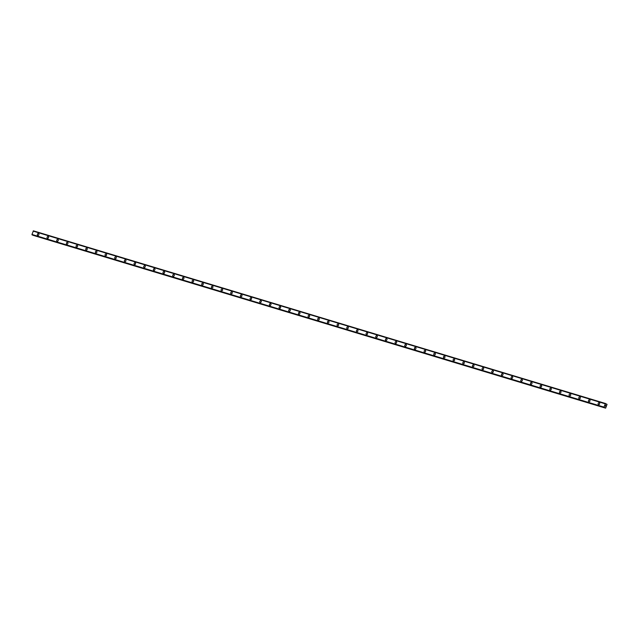 <?xml version="1.0" encoding="UTF-8"?>
<svg xmlns="http://www.w3.org/2000/svg" width="639" height="639" viewBox="0 0 639 639"><rect width="100%" height="100%" fill="white"/><g stroke="black" fill="none" stroke-linecap="round" stroke-linejoin="round"><path stroke-width="0.96" d="M37.781 235.424A1.014 0.799 111.9 0 1 38.54 233.547A1.014 0.799 111.9 0 1 37.781 235.424A1.014 0.799 111.9 0 1 38.54 233.539M47.454 238.339A1.014 0.799 111.9 0 1 48.205 236.462A1.014 0.799 111.9 0 1 47.454 238.339A1.014 0.799 111.9 0 1 48.205 236.462M57.119 241.254A1.014 0.799 111.9 0 1 57.877 239.377A1.014 0.799 111.9 0 1 57.119 241.254A1.014 0.799 111.9 0 1 57.877 239.377M66.791 244.17A1.014 0.799 111.9 0 1 67.542 242.293A1.014 0.799 111.9 0 1 66.791 244.17A1.014 0.799 111.9 0 1 67.542 242.293M76.456 247.093A1.014 0.799 111.9 0 1 77.215 245.216A1.014 0.799 111.9 0 1 76.456 247.093A1.014 0.799 111.9 0 1 77.207 245.216M86.129 250.009A1.014 0.799 111.9 0 1 86.88 248.132A1.014 0.799 111.9 0 1 86.129 250.009A1.014 0.799 111.9 0 1 86.88 248.132M95.794 252.924A1.014 0.799 111.9 0 1 96.545 251.047A1.014 0.799 111.9 0 1 95.794 252.924A1.014 0.799 111.9 0 1 96.545 251.047M105.459 255.848A1.014 0.799 111.9 0 1 106.218 253.971A1.014 0.799 111.9 0 1 105.459 255.848A1.014 0.799 111.9 0 1 106.218 253.971M115.132 258.763A1.014 0.799 111.9 0 1 115.883 256.886A1.014 0.799 111.9 0 1 115.132 258.763A1.014 0.799 111.9 0 1 115.883 256.886M124.797 261.678A1.014 0.799 111.9 0 1 125.556 259.801A1.014 0.799 111.9 0 1 124.797 261.678A1.014 0.799 111.9 0 1 125.548 259.801M134.47 264.602A1.014 0.799 111.9 0 1 135.22 262.725A1.014 0.799 111.9 0 1 134.47 264.602A1.014 0.799 111.9 0 1 135.22 262.725M144.134 267.517A1.014 0.799 111.9 0 1 144.885 265.64A1.014 0.799 111.9 0 1 144.134 267.517A1.014 0.799 111.9 0 1 144.885 265.64M153.799 270.433A1.014 0.799 111.9 0 1 154.558 268.556A1.014 0.799 111.9 0 1 153.799 270.433A1.014 0.799 111.9 0 1 154.558 268.556M163.472 273.356A1.014 0.799 111.9 0 1 164.223 271.471A1.014 0.799 111.9 0 1 163.472 273.356A1.014 0.799 111.9 0 1 164.223 271.479M173.137 276.272A1.014 0.799 111.9 0 1 173.896 274.395A1.014 0.799 111.9 0 1 173.137 276.272A1.014 0.799 111.9 0 1 173.896 274.395M182.81 279.187A1.014 0.799 111.9 0 1 183.561 277.31A1.014 0.799 111.9 0 1 182.81 279.187A1.014 0.799 111.9 0 1 183.561 277.31M192.475 282.103A1.014 0.799 111.9 0 1 193.234 280.225A1.014 0.799 111.9 0 1 192.475 282.103A1.014 0.799 111.9 0 1 193.226 280.225M202.148 285.026A1.014 0.799 111.9 0 1 202.898 283.149A1.014 0.799 111.9 0 1 202.14 285.026A1.014 0.799 111.9 0 1 202.898 283.149M211.813 287.941A1.014 0.799 111.9 0 1 212.563 286.064A1.014 0.799 111.9 0 1 211.813 287.941A1.014 0.799 111.9 0 1 212.563 286.064M221.477 290.857A1.014 0.799 111.9 0 1 222.236 288.98A1.014 0.799 111.9 0 1 221.477 290.857A1.014 0.799 111.9 0 1 222.236 288.98M231.15 293.78A1.014 0.799 111.9 0 1 231.901 291.903A1.014 0.799 111.9 0 1 231.15 293.78A1.014 0.799 111.9 0 1 231.901 291.903M240.815 296.696A1.014 0.799 111.9 0 1 241.574 294.819A1.014 0.799 111.9 0 1 240.815 296.696A1.014 0.799 111.9 0 1 241.566 294.819M250.488 299.611A1.014 0.799 111.9 0 1 251.239 297.734A1.014 0.799 111.9 0 1 250.488 299.611A1.014 0.799 111.9 0 1 251.239 297.734M260.153 302.535A1.014 0.799 111.9 0 1 260.904 300.657A1.014 0.799 111.9 0 1 260.153 302.535A1.014 0.799 111.9 0 1 260.904 300.657M269.818 305.45A1.014 0.799 111.9 0 1 270.577 303.573A1.014 0.799 111.9 0 1 269.818 305.45A1.014 0.799 111.9 0 1 270.577 303.573M279.491 308.365A1.014 0.799 111.9 0 1 280.241 306.488A1.014 0.799 111.9 0 1 279.491 308.365A1.014 0.799 111.9 0 1 280.241 306.488M289.155 311.289A1.014 0.799 111.9 0 1 289.914 309.412A1.014 0.799 111.9 0 1 289.155 311.289A1.014 0.799 111.9 0 1 289.906 309.404M298.828 314.204A1.014 0.799 111.9 0 1 299.579 312.327A1.014 0.799 111.9 0 1 298.828 314.204A1.014 0.799 111.9 0 1 299.579 312.327M308.493 317.12A1.014 0.799 111.9 0 1 309.244 315.243A1.014 0.799 111.9 0 1 308.493 317.12A1.014 0.799 111.9 0 1 309.244 315.243M318.166 320.043A1.014 0.799 111.9 0 1 318.917 318.158A1.014 0.799 111.9 0 1 318.158 320.035A1.014 0.799 111.9 0 1 318.917 318.158M327.831 322.959A1.014 0.799 111.9 0 1 328.582 321.082A1.014 0.799 111.9 0 1 327.831 322.959A1.014 0.799 111.9 0 1 328.582 321.082M337.496 325.874A1.014 0.799 111.9 0 1 338.255 323.997A1.014 0.799 111.9 0 1 337.496 325.874A1.014 0.799 111.9 0 1 338.255 323.997M347.169 328.789A1.014 0.799 111.9 0 1 347.92 326.912A1.014 0.799 111.9 0 1 347.169 328.789A1.014 0.799 111.9 0 1 347.92 326.912M356.834 331.713A1.014 0.799 111.9 0 1 357.584 329.836A1.014 0.799 111.9 0 1 356.834 331.713A1.014 0.799 111.9 0 1 357.584 329.836M366.498 334.628A1.014 0.799 111.9 0 1 367.257 332.751A1.014 0.799 111.9 0 1 366.498 334.628A1.014 0.799 111.9 0 1 367.257 332.751M376.171 337.544A1.014 0.799 111.9 0 1 376.922 335.667A1.014 0.799 111.9 0 1 376.171 337.544A1.014 0.799 111.9 0 1 376.922 335.667M385.836 340.467A1.014 0.799 111.9 0 1 386.595 338.59A1.014 0.799 111.9 0 1 385.836 340.467A1.014 0.799 111.9 0 1 386.595 338.59M395.509 343.383A1.014 0.799 111.9 0 1 396.26 341.506A1.014 0.799 111.9 0 1 395.509 343.383A1.014 0.799 111.9 0 1 396.26 341.506M405.174 346.298A1.014 0.799 111.9 0 1 405.933 344.421A1.014 0.799 111.9 0 1 405.174 346.298A1.014 0.799 111.9 0 1 405.925 344.421M414.839 349.221A1.014 0.799 111.9 0 1 415.598 347.344A1.014 0.799 111.9 0 1 414.839 349.221A1.014 0.799 111.9 0 1 415.598 347.336M424.512 352.137A1.014 0.799 111.9 0 1 425.262 350.26A1.014 0.799 111.9 0 1 424.512 352.137A1.014 0.799 111.9 0 1 425.262 350.26M434.177 355.052A1.014 0.799 111.9 0 1 434.935 353.175A1.014 0.799 111.9 0 1 434.177 355.052A1.014 0.799 111.9 0 1 434.935 353.175M443.849 357.968A1.014 0.799 111.9 0 1 444.6 356.091A1.014 0.799 111.9 0 1 443.849 357.968A1.014 0.799 111.9 0 1 444.6 356.091M453.514 360.891A1.014 0.799 111.9 0 1 454.265 359.014A1.014 0.799 111.9 0 1 453.514 360.891A1.014 0.799 111.9 0 1 454.273 359.014M463.187 363.807A1.014 0.799 111.9 0 1 463.938 361.93A1.014 0.799 111.9 0 1 463.187 363.807A1.014 0.799 111.9 0 1 463.938 361.93M472.852 366.722A1.014 0.799 111.9 0 1 473.603 364.845A1.014 0.799 111.9 0 1 472.852 366.722A1.014 0.799 111.9 0 1 473.603 364.845M482.517 369.646A1.014 0.799 111.9 0 1 483.276 367.768A1.014 0.799 111.9 0 1 482.517 369.646A1.014 0.799 111.9 0 1 483.276 367.768M492.19 372.561A1.014 0.799 111.9 0 1 492.941 370.684A1.014 0.799 111.9 0 1 492.19 372.561A1.014 0.799 111.9 0 1 492.941 370.684M501.855 375.476A1.014 0.799 111.9 0 1 502.613 373.599A1.014 0.799 111.9 0 1 501.855 375.476A1.014 0.799 111.9 0 1 502.605 373.599M511.527 378.4A1.014 0.799 111.9 0 1 512.278 376.523A1.014 0.799 111.9 0 1 511.527 378.4A1.014 0.799 111.9 0 1 512.278 376.523M521.192 381.315A1.014 0.799 111.9 0 1 521.943 379.438A1.014 0.799 111.9 0 1 521.192 381.315A1.014 0.799 111.9 0 1 521.943 379.438M530.857 384.231A1.014 0.799 111.9 0 1 531.616 382.354A1.014 0.799 111.9 0 1 530.857 384.231A1.014 0.799 111.9 0 1 531.616 382.354M540.53 387.154A1.014 0.799 111.9 0 1 541.281 385.277A1.014 0.799 111.9 0 1 540.53 387.154A1.014 0.799 111.9 0 1 541.281 385.269M550.898 388.177A1.014 0.799 111.9 0 1 550.195 390.07A1.014 0.799 111.9 0 1 550.898 388.177M550.195 390.07A1.014 0.799 111.9 0 1 550.954 388.192M559.868 392.985A1.014 0.799 111.9 0 1 560.619 391.108A1.014 0.799 111.9 0 1 559.868 392.985A1.014 0.799 111.9 0 1 560.619 391.108M569.533 395.908A1.014 0.799 111.9 0 1 570.284 394.023A1.014 0.799 111.9 0 1 569.533 395.908A1.014 0.799 111.9 0 1 570.292 394.023M579.198 398.824A1.014 0.799 111.9 0 1 579.956 396.947A1.014 0.799 111.9 0 1 579.198 398.824A1.014 0.799 111.9 0 1 579.956 396.947M588.87 401.739A1.014 0.799 111.9 0 1 589.621 399.862A1.014 0.799 111.9 0 1 588.87 401.739A1.014 0.799 111.9 0 1 589.621 399.862M598.535 404.655A1.014 0.799 111.9 0 1 599.294 402.778A1.014 0.799 111.9 0 1 598.535 404.655A1.014 0.799 111.9 0 1 599.294 402.778M605.524 406.332L605.277 405.829M605.716 405.765L605.572 405.31M33.436 230.855L605.468 403.497L603.983 407.107L605.628 408.145L607.05 404.359L33.436 230.855L31.95 234.465L32.277 234.968L604.31 407.61L32.277 234.968M603.983 407.107L31.95 234.465L603.991 407.131M33.092 235.216L605.628 408.145M33.108 231.078L605.141 403.72L33.092 231.094M606.427 403.984L605.684 403.76M605.421 403.528L33.388 230.887M605.173 403.704L33.14 231.062M604.007 407.163L31.974 234.521M604.087 407.474L32.054 234.832M604.111 407.53L32.078 234.888M605.125 407.842L604.342 407.602M605.221 407.978L33.188 235.336"/></g></svg>
